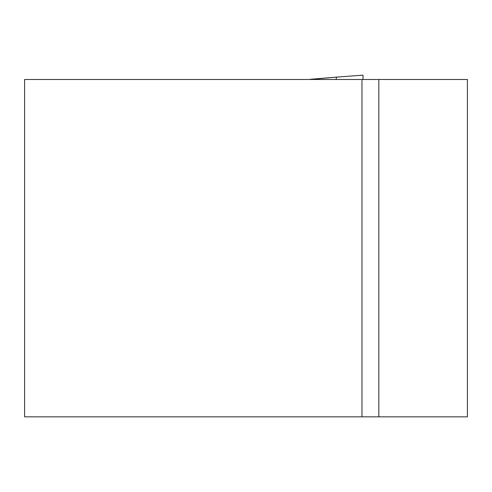 <?xml version="1.0" encoding="UTF-8"?>
<svg xmlns="http://www.w3.org/2000/svg" width="492" height="492" viewBox="0 0 492 492"><rect width="100%" height="100%" fill="white"/><g stroke="black" fill="none" stroke-linecap="round" stroke-linejoin="round"><path stroke-width="0.74" d="M378.815 79.483L467.4 79.483L467.4 416.853L24.6 416.853L24.6 79.483L378.815 79.483L378.815 416.853M361.971 416.853L361.971 79.483M309.978 79.483L336.651 77.109L309.954 79.317M336.688 77.109L363.028 75.147L363.028 76.857M363.028 79.483L361.134 79.483M335.956 79.483L336.651 77.109L363.028 75.147L363.028 79.341"/></g></svg>
